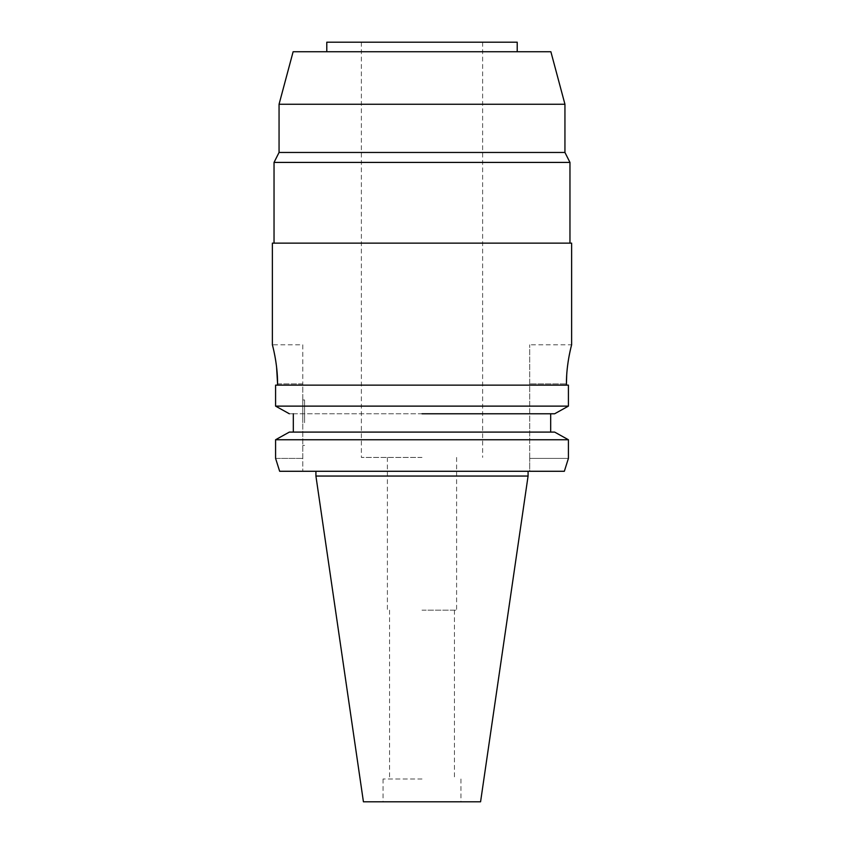 <?xml version="1.0" encoding="UTF-8"?>
<svg xmlns="http://www.w3.org/2000/svg" width="844" height="844" viewBox="0 0 844 844"><rect width="100%" height="100%" fill="white"/><g stroke="black" fill="none" stroke-linecap="round" stroke-linejoin="round"><path stroke-width="0.63" stroke-dasharray="4.22 3.17" d="M480.574 801.8L363.426 801.8M422 801.8L460.951 801.8L422 801.8M528.08 476.048L315.92 476.048M564.341 471.279L529.726 471.279L529.726 458.397L529.726 471.279L564.341 471.279L279.659 471.279M529.726 458.397L529.726 344.795L529.726 458.397L568.413 458.397L529.726 458.397M566.429 385.128L277.57 385.128L568.413 385.128L566.429 385.128L566.429 383.893L529.726 383.893L566.429 383.893M550.689 432.096L554.656 432.096L550.689 432.096L550.689 413.771L554.656 413.771L289.344 413.771L293.311 413.771L293.311 432.096L550.689 432.096L289.344 432.096L285.05 434.47M280.018 437.276L275.587 439.745L275.587 458.397L302.774 458.397L302.774 383.893L277.57 383.893L277.57 385.128L275.587 385.128L275.587 406.122L568.413 406.122M550.689 413.771L554.656 413.771M302.774 344.795L302.774 383.893L302.774 344.795L272.369 344.795L274.733 355.113M275.756 360.968L276.568 366.897M272.369 243.135L571.631 243.135M277.57 383.893L302.774 383.893L302.774 471.279L302.774 458.397L275.587 458.397M293.311 432.096L554.656 432.096M277.57 385.128L568.413 385.128M302.774 422.696L302.774 399.961L302.774 422.696M275.587 439.745L568.413 439.745M564.014 437.287L558.95 434.47M566.704 375.105L567.432 366.897M568.244 360.968L569.267 355.102M570.576 349.036L571.261 346.24M571.42 345.597L571.631 344.795L529.726 344.795M422 243.135L274.036 243.135L422 243.135M274.036 162.417L569.964 162.417M564.942 152.458L279.058 152.458M279.058 104.245L564.942 104.245M293.121 51.748L550.879 51.748M422 51.748L326.786 51.748L422 51.748M326.786 42.2L517.214 42.2M422 42.2L361.38 42.2L422 42.2M422 457.437L361.38 457.437L422 457.437M422 610.17L456.604 610.17L422 610.17M422 778.991L383.049 778.991L422 778.991M293.311 413.771L422 413.771M304.589 422.696L304.589 399.961L304.589 422.696M361.38 42.2L361.38 457.437M482.62 42.2L482.62 457.437M387.396 457.437L387.396 610.17M456.604 457.437L456.604 610.17M389.548 610.17L389.548 778.991M454.452 610.17L454.452 778.991M383.049 778.991L383.049 801.8M460.951 778.991L460.951 801.8M302.774 399.961L304.589 399.961M302.774 445.421L304.589 445.421"/><path stroke-width="1.27" d="M363.426 801.8L480.574 801.8L528.08 476.048L315.92 476.048L363.426 801.8M279.659 471.279L275.587 458.397L279.659 471.279L564.341 471.279L568.413 458.397L568.413 439.745L275.587 439.745L289.344 432.096L554.656 432.096L568.413 439.745L568.413 458.397L564.341 471.279M275.587 458.397L275.587 439.745M566.704 375.105L566.429 383.893C566.25 363.511 571.81 344.141 571.631 344.795C571.884 343.898 566.303 362.994 566.429 383.893L566.429 385.128M550.689 413.771L550.689 432.096M554.656 413.771L568.413 406.122L568.413 385.128L568.413 406.122L554.656 413.771L422 413.771M568.413 385.128L275.587 385.128L275.587 406.122L568.413 406.122M275.587 406.122L289.344 413.771L275.587 406.122M293.311 432.096L293.311 413.771M277.57 385.128L277.57 383.893C277.75 363.511 272.19 344.141 272.369 344.795C272.116 343.898 277.697 362.994 277.57 383.893L276.568 366.897M274.733 355.113L275.756 360.968M571.631 344.795L571.631 243.135L272.369 243.135L272.369 344.795M285.05 434.47L280.018 437.276M554.656 432.096L558.95 434.47M568.413 439.745L564.014 437.287M567.432 366.897L568.244 360.968M569.267 355.102L570.576 349.036M571.261 346.24L571.42 345.597M279.058 104.245L293.121 51.748L550.879 51.748L564.942 104.245L279.058 104.245L279.058 152.458L564.942 152.458L569.964 162.417L274.036 162.417L274.036 243.135M517.214 51.748L517.214 42.2L326.786 42.2L326.786 51.748M528.08 471.279L528.08 476.048M315.92 471.279L315.92 476.048M569.964 162.417L569.964 243.135M279.058 152.458L274.036 162.417M564.942 104.245L564.942 152.458"/></g></svg>

